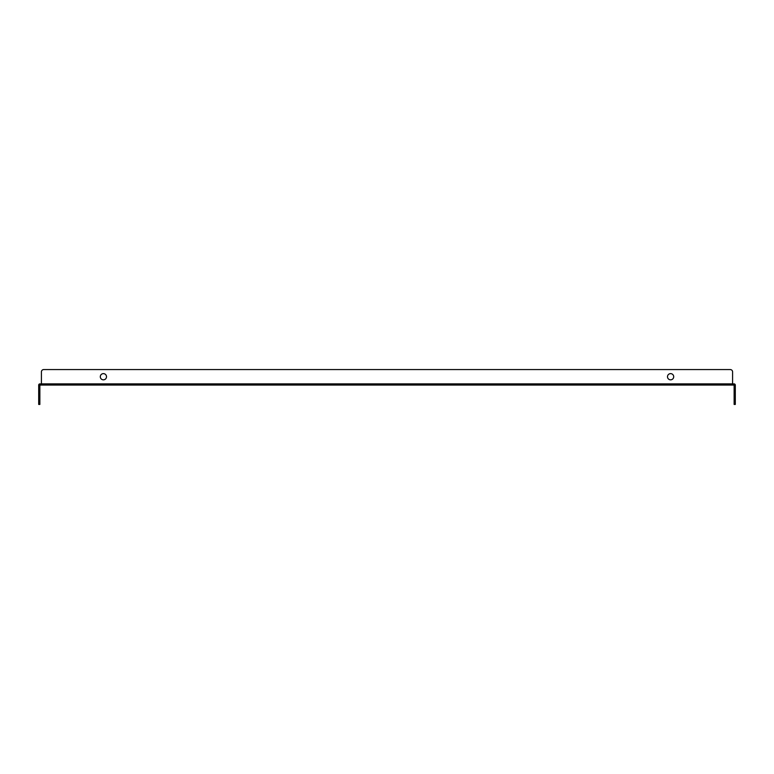<?xml version="1.0" encoding="UTF-8"?>
<svg xmlns="http://www.w3.org/2000/svg" width="774" height="774" viewBox="0 0 774 774"><rect width="100%" height="100%" fill="white"/><g stroke="black" fill="none" stroke-linecap="round" stroke-linejoin="round"><path stroke-width="1.16" d="M670.603 373.629A3.096 3.096 0 0 0 667.498 376.725A3.096 3.096 0 0 0 670.603 379.831A3.096 3.096 0 0 0 673.699 376.725A3.096 3.096 0 0 0 670.603 373.629M103.397 373.629A3.096 3.096 0 0 0 100.301 376.725A3.096 3.096 0 0 0 103.397 379.831A3.096 3.096 0 0 0 106.502 376.725A3.096 3.096 0 0 0 103.397 373.629M732.591 385.065L732.591 383.894L734.129 383.904A1.171 1.171 0 0 1 735.3 385.075L735.3 404.434L734.139 404.434L734.129 385.065L41.409 385.065L41.409 371.888L41.409 383.894L39.871 383.904A1.171 1.171 0 0 0 38.7 385.075L38.7 402.112L39.861 402.112L39.861 385.075L41.409 385.065M41.409 383.894L732.591 383.894L732.591 371.888A2.322 2.322 0 0 0 730.259 369.566L43.741 369.566A2.322 2.322 0 0 0 41.409 371.888M43.741 369.566L730.259 369.566M39.861 402.112L39.861 404.434L38.7 404.434L38.7 402.112M734.139 402.112L735.3 402.112"/></g></svg>
